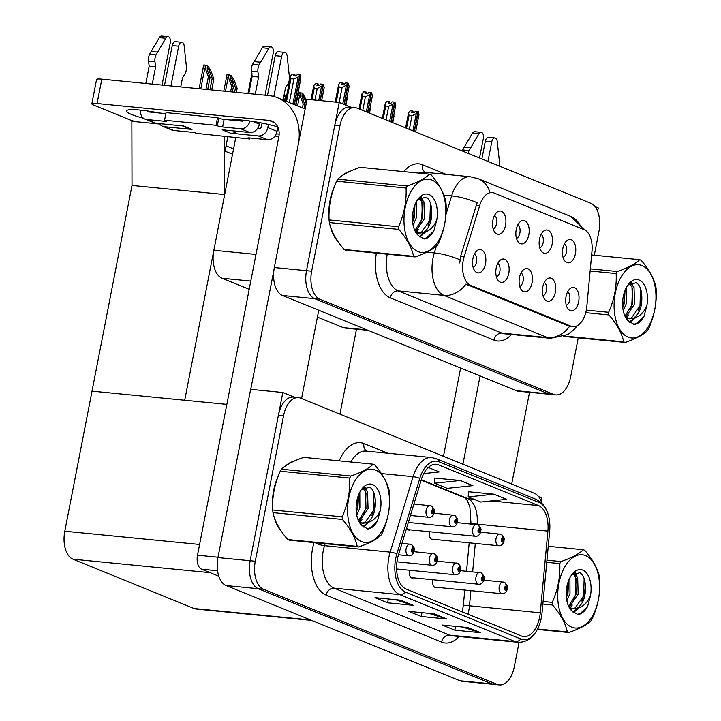 <?xml version="1.0" encoding="UTF-8"?>
<svg xmlns="http://www.w3.org/2000/svg" width="721" height="721" viewBox="0 0 721 721"><rect width="100%" height="100%" fill="white"/><g stroke="black" fill="none" stroke-linecap="round" stroke-linejoin="round"><path stroke-width="1.08" d="M519.733 286.408A7.048 3.975 95.6 0 0 523.113 281.091A7.048 3.975 95.6 0 0 521.058 272.899M532.071 282.749A11.743 6.615 95.6 0 0 530.701 271.33A11.743 6.615 95.6 0 0 524.122 269.257A11.743 6.615 95.6 0 0 519.462 277.621A11.743 6.615 95.6 0 0 522.022 290.581A11.743 6.615 95.6 0 0 532.071 282.749M516.488 238.426A7.048 3.975 95.6 0 0 519.877 233.108A7.048 3.975 95.6 0 0 517.813 224.925M528.835 234.767A11.743 6.615 95.6 0 0 527.466 223.348A11.743 6.615 95.6 0 0 520.877 221.275A11.743 6.615 95.6 0 0 516.218 229.639A11.743 6.615 95.6 0 0 518.787 242.598A11.743 6.615 95.6 0 0 528.835 234.767M496.436 276.927A7.048 3.975 95.6 0 0 499.824 271.61A7.048 3.975 95.6 0 0 497.769 263.417M508.783 273.268A11.743 6.615 95.6 0 0 507.413 261.849A11.743 6.615 95.6 0 0 500.834 259.776A11.743 6.615 95.6 0 0 496.174 268.14A11.743 6.615 95.6 0 0 498.734 281.1A11.743 6.615 95.6 0 0 508.783 273.268M473.147 267.446A7.048 3.975 95.6 0 0 476.536 262.129A7.048 3.975 95.6 0 0 474.481 253.936M485.494 263.787A11.743 6.615 95.6 0 0 484.124 252.368A11.743 6.615 95.6 0 0 477.545 250.295A11.743 6.615 95.6 0 0 472.886 258.659A11.743 6.615 95.6 0 0 475.445 271.619A11.743 6.615 95.6 0 0 485.494 263.787M543.021 295.889A7.048 3.975 95.6 0 0 546.401 290.572A7.048 3.975 95.6 0 0 544.346 282.389M555.359 292.23A11.743 6.615 95.6 0 0 553.989 280.811A11.743 6.615 95.6 0 0 547.41 278.739A11.743 6.615 95.6 0 0 542.751 287.102A11.743 6.615 95.6 0 0 545.31 300.062A11.743 6.615 95.6 0 0 555.359 292.23M566.309 305.371A7.048 3.975 95.6 0 0 569.689 300.053A7.048 3.975 95.6 0 0 567.634 291.87M578.648 301.711A11.743 6.615 95.6 0 0 577.278 290.293A11.743 6.615 95.6 0 0 570.699 288.22A11.743 6.615 95.6 0 0 566.039 296.583A11.743 6.615 95.6 0 0 568.599 309.543A11.743 6.615 95.6 0 0 578.648 301.711M563.065 257.388A7.048 3.975 95.6 0 0 566.454 252.071A7.048 3.975 95.6 0 0 564.399 243.887M575.412 253.729A11.743 6.615 95.6 0 0 574.042 242.31A11.743 6.615 95.6 0 0 567.463 240.237A11.743 6.615 95.6 0 0 562.804 248.601A11.743 6.615 95.6 0 0 565.363 261.561A11.743 6.615 95.6 0 0 575.412 253.729M539.777 247.907A7.048 3.975 95.6 0 0 543.165 242.589A7.048 3.975 95.6 0 0 541.111 234.406M552.124 244.248A11.743 6.615 95.6 0 0 550.754 232.829A11.743 6.615 95.6 0 0 544.166 230.756A11.743 6.615 95.6 0 0 539.515 239.12A11.743 6.615 95.6 0 0 542.075 252.08A11.743 6.615 95.6 0 0 552.124 244.248M493.2 228.945A7.048 3.975 95.6 0 0 496.589 223.627A7.048 3.975 95.6 0 0 494.525 215.444M505.547 225.285A11.743 6.615 95.6 0 0 504.168 213.867A11.743 6.615 95.6 0 0 497.589 211.794A11.743 6.615 95.6 0 0 492.93 220.157A11.743 6.615 95.6 0 0 495.498 233.117A11.743 6.615 95.6 0 0 505.547 225.285M586.29 310.246A21.134 11.915 95.6 0 0 586.813 306.605L591.986 251.205A21.134 11.915 95.6 0 0 584.109 229.666L494.182 193.057A21.134 11.915 95.6 0 0 492.254 192.579A21.134 11.915 95.6 0 0 479.699 205.494L464.153 256.676A21.134 11.915 95.6 0 0 470.642 285.345L570.951 326.18A21.134 11.915 95.6 0 0 572.88 326.667A21.134 11.915 95.6 0 0 586.29 310.246M249.196 289.319L222.023 278.252A23.487 13.23 -84.4 0 1 213.849 250.277L235.749 137.612M368.089 330.344L345.323 328.109A23.487 13.23 -84.4 0 1 343.178 327.577L317.411 317.087M597.601 211.253L598.25 207.909L594.96 206.566M350.776 107.159L339.212 102.454L306.506 270.69A23.487 13.23 95.6 0 0 314.68 298.665L548.501 393.855A23.487 13.23 95.6 0 0 550.646 394.396A23.487 13.23 95.6 0 1 548.501 393.855L314.68 298.665A23.487 13.23 95.6 0 1 306.506 270.69L334.778 125.292A23.487 13.23 95.6 0 1 349.685 107.05L354.831 107.555A23.487 13.23 95.6 0 0 339.924 125.796L311.661 271.204A23.487 13.23 95.6 0 0 319.836 299.17L553.647 394.36A23.487 13.23 95.6 0 0 555.792 394.901A23.487 13.23 95.6 0 0 570.699 376.659L578.242 337.852M339.212 102.454L307.038 99.291L274.331 267.536A23.487 13.23 95.6 0 0 282.506 295.502L516.317 390.692A23.487 13.23 95.6 0 0 518.462 391.233L555.792 394.901M232.523 154.204L225.042 151.158L227.827 136.837L226.079 145.831L233.559 148.877M136.314 121.741L136.314 121.741A11.743 1.604 -169 0 1 129.879 119.839L93.721 105.122A11.743 1.604 -169 0 1 91.846 103.833L96.587 79.472A11.743 1.604 11 0 1 101.805 79.148L97.074 103.509L268.915 120.398A15.655 12.753 112.2 0 1 271.862 121.119A15.655 12.753 112.2 0 1 278.829 136.882L197.509 555.215L218.021 557.225M132.006 185.441L224.682 194.553L184.702 400.254L92.018 391.142L132.006 185.441L131.862 121.308L159.765 124.048M339.952 414.169L356.535 328.893M224.555 136.512L224.682 194.553M429.608 531.756A6.264 3.533 95.6 0 0 429.554 532.008A6.264 3.533 95.6 0 0 432.303 539.605A6.264 3.533 95.6 0 0 433.564 539.335M409.555 570.257A6.264 3.533 95.6 0 0 409.51 570.509A6.264 3.533 95.6 0 0 412.259 578.107A6.264 3.533 95.6 0 0 413.521 577.836M432.843 579.738A6.264 3.533 95.6 0 0 432.798 579.99A6.264 3.533 95.6 0 0 435.547 587.588A6.264 3.533 95.6 0 0 436.809 587.318M541.94 503.357A23.487 13.23 95.6 0 0 534.414 493.335L300.594 398.145A23.487 13.23 95.6 0 0 298.449 397.604L293.303 397.1A23.487 13.23 95.6 0 0 278.396 415.341L250.133 560.749A23.487 13.23 95.6 0 0 258.298 588.724L492.119 683.914A23.487 13.23 95.6 0 0 494.264 684.445A23.487 13.23 95.6 0 1 492.119 683.914L258.298 588.724A23.487 13.23 95.6 0 1 250.133 560.749L282.83 392.503L250.656 389.34L217.949 557.585A23.487 13.23 95.6 0 0 226.124 585.56L459.935 680.75A23.487 13.23 95.6 0 0 462.08 681.282L499.41 684.95A23.487 13.23 95.6 0 0 514.316 666.709L519.057 642.357M541.219 501.302L541.877 497.959L538.578 496.616M294.393 397.208L282.83 392.503M311.706 620.402L196.256 609.056A23.487 13.23 -84.4 0 1 194.12 608.524L72.965 559.199A23.487 13.23 -84.4 0 1 64.791 531.224L92.018 391.142L226.827 404.391M406.662 527.934A6.264 3.533 95.6 0 0 409.014 530.124A6.264 3.533 95.6 0 0 410.276 529.854M350.036 171.31A37.573 21.179 95.6 0 0 342.304 175.564M334.183 187.208A37.573 21.179 95.6 0 0 330.083 200.24A37.573 21.179 95.6 0 0 329.01 217.12M577.305 325.658L574.051 329.605L567.58 334.616L550.438 338.311A31.318 17.646 -84.4 0 1 547.59 337.59A27.398 22.324 -67.8 0 0 569.581 326.334L465.91 284.128A27.398 22.324 112.2 0 1 443.92 295.394A31.318 17.646 -84.4 0 1 433.024 258.091A31.318 17.646 -84.4 0 1 434.303 252.909L436.412 245.969M459.728 262.967L460.647 256.325L477.14 202.718A27.398 7.552 -163.1 0 0 451.634 195.887A31.318 17.646 -84.4 0 1 470.227 176.744L424.534 172.256A31.318 17.646 95.6 0 0 419.216 173.13M330.524 226.881A37.573 21.179 95.6 0 0 337.599 241.039M594.302 255.225L598.962 231.252A23.487 13.23 95.6 0 0 590.787 203.277L356.976 108.087A23.487 13.23 95.6 0 0 354.831 107.555M293.654 461.359A37.573 21.179 95.6 0 0 285.922 465.613M277.801 477.266A37.573 21.179 95.6 0 0 273.701 490.298A37.573 21.179 95.6 0 0 272.628 507.169M539.659 617.113A25.055 14.114 -84.4 0 1 523.752 636.562A25.055 14.114 -84.4 0 1 521.472 635.994L406.112 589.03A25.055 14.114 -84.4 0 1 398.425 555.044L421.343 479.6A25.055 14.114 -84.4 0 1 436.223 464.288A25.055 14.114 -84.4 0 1 438.512 464.856L538.56 505.592A25.055 14.114 -84.4 0 1 547.897 531.116L540.272 612.796A25.055 14.114 -84.4 0 1 539.659 617.113M541.336 617.798A28.182 15.88 95.6 0 0 542.03 612.94L549.654 531.26A28.182 15.88 95.6 0 0 549.348 519.706A28.182 15.88 95.6 0 0 539.155 502.546L439.098 461.81A28.182 15.88 95.6 0 0 419.793 478.393L396.874 553.845A28.182 15.88 95.6 0 0 405.526 592.076L520.877 639.04A28.182 15.88 95.6 0 0 539.434 624.701A28.182 15.88 95.6 0 0 541.336 617.798M400.723 600.187L374.983 597.655L387.592 602.792L413.34 605.325L400.723 600.187M395.306 599.656L412.457 605.144A6.264 5.101 -67.8 0 0 413.34 605.325M388.331 598.971L387.592 602.792M467.983 627.567L442.243 625.044L454.852 630.172L480.601 632.705L467.983 627.567M462.567 627.036L479.717 632.524A6.264 5.101 -67.8 0 0 480.601 632.705M455.6 626.351L454.852 630.172M434.357 613.877L408.609 611.345L421.226 616.482L446.966 619.015L434.357 613.877M428.932 613.346L446.092 618.834A6.264 5.101 -67.8 0 0 446.966 619.015M421.965 612.661L421.226 616.482M274.151 516.93A37.573 21.179 95.6 0 0 281.217 531.089M298.449 397.604A23.487 13.23 95.6 0 0 283.542 415.846L255.279 561.253A23.487 13.23 95.6 0 0 263.453 589.228L497.265 684.418A23.487 13.23 95.6 0 0 499.41 684.95M493.912 494.191L468.19 496.922L480.799 502.05L506.521 499.329L493.912 494.191L468.425 491.767M423.777 473.589L439.26 471.94L428.274 467.469M460.277 480.501L434.556 483.223L447.173 488.36L472.895 485.639L460.277 480.501L434.79 478.077M434.556 483.223L434.79 477.996M468.19 496.922L468.425 491.686M343.62 84.276L342.926 82.627L341.745 84.096L344.314 84.348L345.503 82.888L348.081 83.14L346.413 85.195L342.124 87.313L339.167 87.025L336.22 102.157M344.034 104.41L348.081 83.14M342.772 103.896L346.413 85.195M339.176 102.445L342.124 87.313M342.926 82.627L340.357 82.374L338.69 84.429L339.167 87.025M345.467 104.996L349.108 86.286L348.423 83.276L344.205 104.482M335.229 102.058L338.69 84.429M348.847 87.629L349.108 86.286M295.619 105.14L300.9 77.949L300.224 74.939L294.357 104.626M290.96 78.688L290.491 76.102L292.149 74.047L294.727 74.299L293.537 75.759L296.115 76.011L297.304 74.551L299.873 74.804L298.215 76.859L293.916 78.977L290.96 78.688L286.534 101.445M294.186 104.563L299.873 74.804M300.639 79.301L300.9 77.949M295.412 75.948L294.727 74.299M285.597 101.066L290.491 76.102M298.215 76.859L292.924 104.049M289.328 102.58L293.916 78.977M366.908 93.757L366.223 92.108L365.033 93.577L367.602 93.829L368.791 92.369L371.369 92.621L369.702 94.676L365.412 96.794L362.456 96.506L359.959 109.304M367.611 112.422L371.369 92.621M366.349 111.908L369.702 94.676M362.753 110.448L365.412 96.794M366.223 92.108L363.645 91.855L361.978 93.91L362.456 96.506M372.135 97.11L369.08 113.017L372.397 95.767L371.621 92.721L367.782 112.494M359.022 108.925L361.978 93.91M372.297 96.47L372.397 95.767M390.196 103.238L389.511 101.589L388.322 103.058L390.899 103.31L392.08 101.85L394.657 102.103L392.99 104.157L388.7 106.275L385.744 105.987L383.257 118.785M390.899 121.903L394.657 102.103M389.637 121.389L392.99 104.157M386.05 119.929L388.7 106.275M389.511 101.589L386.934 101.337L385.266 103.391L385.744 105.987M392.332 122.489L395.685 105.248L395 102.238L391.07 121.975M382.31 118.406L385.266 103.391M395.423 106.591L395.685 105.248M413.484 112.728L412.8 111.079L411.61 112.539L414.187 112.791L415.368 111.331L417.946 111.584L416.278 113.639L411.988 115.757L409.032 115.468L406.545 128.266M414.187 131.384L417.946 111.584M412.935 130.871L416.278 113.639M409.339 129.41L411.988 115.757M412.8 111.079L410.222 110.818L408.555 112.873L409.032 115.468M415.62 131.97L418.973 114.729L418.288 111.719L414.359 131.456M405.608 127.887L408.555 112.873M418.712 116.072L418.973 114.729M321.611 100.724L324.189 87.43L323.423 84.393L320.277 100.589M314.248 88.169L313.779 85.583L315.447 83.528L318.015 83.78L316.825 85.24L319.403 85.493L320.593 84.033L323.17 84.285L321.503 86.34L317.204 88.458L314.248 88.169L311.995 99.777M320.097 100.57L323.17 84.285M323.927 88.782L324.189 87.43M318.7 85.429L318.015 83.78M311.003 99.678L313.779 85.583M321.503 86.34L318.763 100.435M314.951 100.066L317.204 88.458M347.216 98.263L345.909 105.176L347.261 95.947M347.378 97.614L347.477 96.911M369.449 113.17L370.549 105.428M370.513 107.744L370.765 106.393M393.801 117.226L392.774 122.669L393.837 114.909M393.963 116.577L394.063 115.874M410.447 515.488L428.743 517.281A5.867 3.308 -84.4 0 1 426.165 510.162A5.867 3.308 -84.4 0 1 429.887 505.601A5.867 3.308 -84.4 0 1 430.284 505.682A3.911 3.208 107.9 0 1 430.843 505.8A3.911 3.208 107.9 0 1 432.852 509.837A1.956 1.1 95.6 0 0 431.482 511.333A1.956 1.1 95.6 0 0 432.158 513.658A1.956 1.1 95.6 0 0 433.582 512.189A1.956 1.1 95.6 0 0 432.951 509.873L432.456 512.541L432.113 511.586L432.852 509.837M432.951 509.873A3.911 3.163 -63.7 0 0 431.464 506.052A3.911 3.163 -63.7 0 0 431.158 505.926M251.818 73.803L247.979 93.514M251.971 73.272C251.35 75.435 251.665 76.642 252.936 76.877M207.711 89.548L210.081 77.345L207.278 69.865L207.242 67.423L209.378 70.721L212.19 78.201L213.867 78.886L210.838 70.829L208.117 66.305L205.079 65.07L203.773 64.944L203.547 65.809L199.095 88.701M398.506 554.782L408.69 555.783A5.867 3.308 -84.4 0 1 406.112 548.663A5.867 3.308 -84.4 0 1 409.834 544.103A5.867 3.308 -84.4 0 1 410.24 544.184A3.911 3.208 107.9 0 1 410.79 544.301A3.911 3.208 107.9 0 1 412.809 548.339A1.956 1.1 95.6 0 0 411.43 549.835A1.956 1.1 95.6 0 0 412.115 552.16A1.956 1.1 95.6 0 0 413.53 550.691A1.956 1.1 95.6 0 0 412.899 548.375L412.403 551.042L412.061 550.087L412.809 548.339M412.899 548.375A3.911 3.163 -63.7 0 0 411.412 544.553A3.911 3.163 -63.7 0 0 411.105 544.427M205.079 65.07L205.377 68.603L204.737 68.54C203.466 68.306 203.142 67.107 203.773 64.944M205.927 89.377L208.405 76.66L205.377 68.603M211.722 89.945L213.867 78.886M209.937 89.774L212.19 78.201M210.081 77.345L208.405 76.66M511.685 484.079L529.52 392.314M462.918 464.225L480.078 375.947M460.629 368.025L443.469 456.312M143.434 118.226A31.318 4.272 11 0 1 131.366 114.405A31.318 4.272 11 0 1 126.373 110.962A31.318 4.272 11 0 1 159.107 112.981M217.553 570.771L201.601 569.202L218.805 576.205M301.576 398.542L318.736 310.255M250.746 389.349L273.899 270.204M298.755 141.893A46.973 38.267 -67.8 0 0 277.333 97.696A46.973 38.267 -67.8 0 0 268.5 95.523L101.805 79.148M231.189 120.065A31.318 4.272 11 0 1 277.747 126.86M279.153 134.106A31.318 4.272 11 0 1 276.251 133.836M274.944 136.044L278.91 136.44M97.074 103.509A11.743 1.604 -169 0 0 91.846 103.833M201.601 569.202A11.743 6.615 -84.4 0 1 197.509 555.215M408.32 522.473L452.031 526.763A5.867 3.308 -84.4 0 1 449.453 519.643A5.867 3.308 -84.4 0 1 453.176 515.082A5.867 3.308 -84.4 0 1 453.572 515.164A3.911 3.208 107.9 0 1 454.131 515.281A3.911 3.208 107.9 0 1 456.15 519.318A1.956 1.1 95.6 0 0 454.771 520.814A1.956 1.1 95.6 0 0 455.456 523.14A1.956 1.1 95.6 0 0 456.871 521.671A1.956 1.1 95.6 0 0 456.24 519.354L455.744 522.022L455.402 521.067L456.15 519.318M456.24 519.354A3.911 3.163 -63.7 0 0 454.753 515.533A3.911 3.163 -63.7 0 0 454.446 515.407M284.588 100.652L285.363 96.704L284.317 93.937M285.363 96.704L283.903 96.109M304.1 108.592L304.866 104.644L302.054 97.164L302.027 94.712L304.154 98.02L306.218 103.5M407.834 529.62L475.319 536.244A5.867 3.308 -84.4 0 1 472.742 529.124A5.867 3.308 -84.4 0 1 476.464 524.564A5.867 3.308 -84.4 0 1 476.86 524.645A3.911 3.208 107.9 0 1 477.419 524.762A3.911 3.208 107.9 0 1 479.438 528.799A1.956 1.1 95.6 0 0 478.059 530.295A1.956 1.1 95.6 0 0 478.744 532.621A1.956 1.1 95.6 0 0 480.159 531.152A1.956 1.1 95.6 0 0 479.528 528.835L479.032 531.503L478.69 530.548L479.438 528.799M479.528 528.835A3.911 3.163 -63.7 0 0 478.041 525.014A3.911 3.163 -63.7 0 0 477.735 524.888M306.704 101.003L302.892 93.604L299.855 92.369L300.152 95.902L299.512 95.839C298.251 95.605 297.926 94.397 298.548 92.234L295.961 105.284M302.414 107.907L303.18 103.959L300.152 95.902M304.866 104.644L303.18 103.959M299.855 92.369L298.548 92.234M431.122 539.101L498.608 545.734A5.867 3.308 -84.4 0 1 496.03 538.605A5.867 3.308 -84.4 0 1 499.752 534.045A5.867 3.308 -84.4 0 1 500.158 534.126A3.911 3.208 107.9 0 1 500.707 534.243A3.911 3.208 107.9 0 1 502.726 538.281A1.956 1.1 95.6 0 0 501.347 539.777A1.956 1.1 95.6 0 0 502.032 542.102A1.956 1.1 95.6 0 0 503.447 540.633A1.956 1.1 95.6 0 0 502.816 538.317L502.321 540.984L501.978 540.029L502.726 538.281M502.816 538.317A3.911 3.163 -63.7 0 0 501.329 534.495A3.911 3.163 -63.7 0 0 501.023 534.369M232.369 91.973L233.37 86.826L230.567 79.346L230.531 76.904L232.667 80.202L235.479 87.683L237.155 88.368L234.127 80.31L231.405 75.786L228.368 74.551L227.061 74.425L223.753 91.125M396.974 561.83L431.978 565.264A5.867 3.308 -84.4 0 1 429.401 558.144A5.867 3.308 -84.4 0 1 433.132 553.584A5.867 3.308 -84.4 0 1 433.528 553.665A3.911 3.208 107.9 0 1 434.078 553.782A3.911 3.208 107.9 0 1 436.097 557.82A1.956 1.1 95.6 0 0 434.718 559.316A1.956 1.1 95.6 0 0 435.403 561.641A1.956 1.1 95.6 0 0 436.827 560.172A1.956 1.1 95.6 0 0 436.187 557.856L435.691 560.523L435.349 559.568L436.097 557.82M436.187 557.856A3.911 3.163 -63.7 0 0 434.7 554.034A3.911 3.163 -63.7 0 0 434.402 553.908M228.368 74.551L228.665 78.084L228.025 78.021C226.755 77.787 226.439 76.588 227.061 74.425M230.594 91.801L231.693 86.141L228.665 78.084M236.38 92.369L237.155 88.368M234.595 92.198L235.479 87.683M233.37 86.826L231.693 86.141M396.613 568.986L455.266 574.745A5.867 3.308 -84.4 0 1 452.689 567.625A5.867 3.308 -84.4 0 1 456.42 563.065A5.867 3.308 -84.4 0 1 456.817 563.146A3.911 3.208 107.9 0 1 457.366 563.263A3.911 3.208 107.9 0 1 459.385 567.301A1.956 1.1 95.6 0 0 458.006 568.797A1.956 1.1 95.6 0 0 458.691 571.122A1.956 1.1 95.6 0 0 460.115 569.653A1.956 1.1 95.6 0 0 459.475 567.337L458.989 570.005L458.637 569.049L459.385 567.301M459.475 567.337A3.911 3.163 -63.7 0 0 457.988 563.516A3.911 3.163 -63.7 0 0 457.691 563.389M411.069 577.602L478.555 584.226A5.867 3.308 -84.4 0 1 475.977 577.106A5.867 3.308 -84.4 0 1 479.708 572.546A5.867 3.308 -84.4 0 1 480.105 572.627A3.911 3.208 107.9 0 1 480.664 572.744A3.911 3.208 107.9 0 1 482.673 576.782A1.956 1.1 95.6 0 0 481.304 578.278A1.956 1.1 95.6 0 0 481.979 580.603A1.956 1.1 95.6 0 0 483.403 579.134A1.956 1.1 95.6 0 0 482.764 576.818L482.277 579.486L481.925 578.53L482.673 576.782M482.764 576.818A3.911 3.163 -63.7 0 0 481.277 572.997A3.911 3.163 -63.7 0 0 480.979 572.871M434.357 587.083L501.843 593.707A5.867 3.308 -84.4 0 1 499.265 586.588A5.867 3.308 -84.4 0 1 502.997 582.027A5.867 3.308 -84.4 0 1 503.393 582.108A3.911 3.208 107.9 0 1 503.952 582.226A3.911 3.208 107.9 0 1 505.962 586.263A1.956 1.1 95.6 0 0 504.592 587.759A1.956 1.1 95.6 0 0 505.268 590.084A1.956 1.1 95.6 0 0 506.692 588.615A1.956 1.1 95.6 0 0 506.052 586.299L505.565 588.967L505.223 588.012L505.962 586.263M506.052 586.299A3.911 3.163 -63.7 0 0 504.574 582.478A3.911 3.163 -63.7 0 0 504.267 582.352M479.546 157.989L483.358 138.405A5.002 2.821 -84.4 0 0 481.159 132.34L474.724 131.709A5.002 2.821 95.6 0 0 472.381 133.304L462.639 149.941A7.832 4.407 95.6 0 0 462.233 150.941M487.955 161.414L491.767 141.83A5.002 2.821 -84.4 0 1 494.939 137.945A5.002 2.821 -84.4 0 1 497.247 141.442L499.572 162.991A7.832 4.407 95.6 0 1 499.311 166.037M481.88 158.944L485.332 141.199L491.767 141.83M468.199 153.375A7.832 4.407 95.6 0 1 469.074 150.572L478.816 133.935A5.002 2.821 -84.4 0 1 481.159 132.34M469.074 150.572L462.639 149.941M470.669 147.76L464.234 147.129M494.939 137.945L488.505 137.314A5.002 2.821 95.6 0 0 485.332 141.199M242.725 121.038A11.743 9.571 -67.8 0 0 242.752 120.164M140.649 110.124A9.391 7.652 -67.8 0 0 144.912 119.082A9.391 7.652 -67.8 0 0 146.678 119.515L155.934 123.282L183.603 126.004L192.011 129.419L164.334 126.707L173.59 130.465L191.606 132.24A3.911 0.532 11 0 1 196.923 133.412L249.673 138.982L249.872 137.963M155.934 123.282A9.391 7.652 112.2 0 1 154.168 122.849L144.912 119.082M162.045 85.06L170.273 42.746A5.002 2.821 -84.4 0 0 168.074 36.681L161.639 36.05A5.002 2.821 95.6 0 0 159.296 37.645L149.553 54.282A7.832 4.407 95.6 0 0 148.535 61.186L154.97 61.817L155.601 66.891L152.257 84.105M182.458 125.887L189.803 128.879A11.743 9.571 -67.8 0 0 192.011 129.419M164.514 85.303L172.247 45.54L178.682 46.171L170.949 85.943M159.485 123.633A9.391 7.652 -67.8 0 0 162.567 126.265A9.391 7.652 -67.8 0 0 164.334 126.707M252.765 121.434L259.398 124.138L259.686 122.633M265.022 95.181L273.25 52.867A5.002 2.821 -84.4 0 0 271.051 46.802L264.616 46.171A5.002 2.821 95.6 0 0 262.273 47.766L252.53 64.403A7.832 4.407 95.6 0 0 251.512 71.307L257.947 71.938L258.578 77.012L255.234 94.226M259.398 124.138A9.391 7.652 112.2 0 1 249.899 132.511L240.652 128.753L222.627 126.977A3.911 0.532 11 0 1 217.309 125.805L216.048 125.292L217.526 117.676L166.037 112.62L164.559 120.236L165.821 120.749A3.911 0.532 11 0 1 166.443 121.173A3.911 0.532 11 0 1 164.703 121.29L146.678 119.515M258.307 135.936A9.391 7.652 -67.8 0 0 267.806 127.563L277.053 131.33A9.391 7.652 112.2 0 1 267.554 139.703L258.307 135.936L230.63 133.214L222.221 129.798L249.899 132.511M230.63 133.214A11.743 9.571 -67.8 0 0 237.2 131.267M267.806 127.563L268.41 124.454M273.836 96.515L281.659 56.292A5.002 2.821 -84.4 0 1 284.831 52.408A5.002 2.821 -84.4 0 1 287.138 55.905L289.463 77.453A7.832 4.407 95.6 0 1 287.841 84.114L285.48 87.971L283.128 100.057M257.794 128.131L259.785 128.329A1.568 1.28 112.2 0 0 261.372 126.932L262.111 123.102M267.491 95.424L275.224 55.661L281.659 56.292M165.839 113.639L148.166 111.899A1.568 1.28 112.2 0 1 147.165 110.926M243.545 120.236A1.568 1.28 112.2 0 1 242.13 121.137L224.105 119.362A3.911 0.532 11 0 1 218.787 118.19L217.526 117.676M240.652 128.753A9.391 7.652 -67.8 0 0 249.998 121.029M248.799 93.586L252.143 76.381L258.578 77.012M252.143 76.381L251.512 71.307M257.947 71.938A7.832 4.407 95.6 0 1 258.965 65.034L268.717 48.397A5.002 2.821 -84.4 0 1 271.051 46.802M258.965 65.034L252.53 64.403M260.56 62.222L254.125 61.591M178.682 46.171A5.002 2.821 -84.4 0 1 181.854 42.287L175.419 41.656A5.002 2.821 95.6 0 0 172.247 45.54M173.59 130.465A9.391 7.652 112.2 0 1 171.823 130.032L162.567 126.265M180.746 86.899L182.503 77.85L184.864 73.993A7.832 4.407 95.6 0 0 186.487 67.332L184.161 45.783A5.002 2.821 -84.4 0 0 181.854 42.287M249.673 138.982L248.421 138.468A3.911 0.532 11 0 1 247.79 138.044A3.911 0.532 11 0 1 249.529 137.936L267.554 139.703M277.053 131.33L277.873 127.13M216.048 125.292L164.559 120.236M145.813 83.474L149.166 66.26L155.601 66.891M149.166 66.26L148.535 61.186M284.831 52.408L278.396 51.777A5.002 2.821 95.6 0 0 275.224 55.661M154.97 61.817A7.832 4.407 95.6 0 1 155.988 54.913L165.74 38.276A5.002 2.821 -84.4 0 1 168.074 36.681M155.988 54.913L149.553 54.282M157.584 52.101L151.149 51.47M233.865 120.326A11.743 9.571 -67.8 0 0 234.001 119.785M336.04 238.642A37.186 20.954 -84.4 0 1 332.138 231.216M329.091 212.172A37.186 20.954 -84.4 0 1 330.29 200.33A37.186 20.954 -84.4 0 1 332.868 191.038M344.98 173.887A37.186 20.954 -84.4 0 1 347.531 172.517M279.658 528.691A37.186 20.954 -84.4 0 1 275.764 521.265M272.709 502.222A37.186 20.954 -84.4 0 1 273.908 490.379A37.186 20.954 -84.4 0 1 276.485 481.096M288.607 463.945A37.186 20.954 -84.4 0 1 291.158 462.567M641.978 265.553A36.798 20.738 95.6 0 0 615.265 293.294A36.798 20.738 95.6 0 0 628.072 337.113A36.798 20.738 95.6 0 0 654.785 309.381A36.798 20.738 95.6 0 0 641.978 265.553M564.696 336.067L623.692 341.862A42.278 23.82 95.6 0 0 624.431 342.187A42.278 23.82 95.6 0 0 625.179 342.466C635.76 338.816 643.195 334.868 647.476 330.633A42.278 23.82 95.6 0 0 648.675 328.605C654.308 315.96 656.822 303.045 656.209 289.851A42.278 23.82 95.6 0 0 655.921 287.219C654.091 278.513 649.17 269.537 641.149 260.29A42.278 23.82 95.6 0 0 640.41 259.966A42.278 23.82 95.6 0 0 639.662 259.686L591.635 254.964M590.337 268.861L617.365 271.52C627.883 267.897 635.318 263.958 639.662 259.686M617.365 271.52A42.278 23.82 95.6 0 0 616.167 273.547L590.138 270.988M586.317 310.111L608.632 312.301C614.274 299.657 616.779 286.742 616.167 273.547M608.632 312.301A42.278 23.82 95.6 0 0 608.93 314.942L585.74 312.662M623.692 341.862C621.908 333.228 616.987 324.261 608.93 314.942M623.241 310.769L626.369 303.451L626.306 287.661M622.764 307.66L624.332 303.253L625.044 290.437M625.558 317.186L634.543 304.253L634.029 287.364L630.199 283.074M624.954 316.14L632.506 304.055L631.993 287.156L629.424 283.623M625.44 317.105L629.541 318.781L633.633 318.033C639.527 313.887 642.249 306.542 641.789 296.007L641.753 295.547C641.348 288.95 639.5 284.66 636.192 282.677L627.964 285.029M626.17 318.322L629.541 318.781M628.523 318.601L631.578 317.835L640.681 304.857L641.789 296.007M639.157 280.063A21.873 12.329 95.6 0 0 628.216 284.597A21.873 12.329 95.6 0 0 625.089 316.429A21.873 12.329 95.6 0 0 628.514 321.124L634.291 324.486C637.968 323.99 641.185 321.341 643.943 316.546L646.854 305.65A21.873 12.329 95.6 0 0 639.157 280.063M625.026 316.294L628.514 321.124M646.854 305.65C643.745 312.779 639.338 316.907 633.633 318.033M625.179 342.466L563.795 336.437M622.719 307.209L623.647 304.073L624.783 291.113M625.819 317.375L626.279 316.798M630.055 310.219L631.812 304.875L632.497 288.445M631.037 283.515L630.695 282.776M629.46 322.134L634.192 317.934M638.229 311.021L639.987 305.686L640.527 288.544M633.498 324.369L636.742 323.414L643.943 316.546M626.549 317.826L628.64 315.005M632.569 284.93L631.479 282.407M629.92 322.539L635.58 317.564M585.596 555.603A36.798 20.738 95.6 0 0 558.883 583.343A36.798 20.738 95.6 0 0 571.69 627.162A36.798 20.738 95.6 0 0 598.403 599.43A36.798 20.738 95.6 0 0 585.596 555.603M537.578 628.991L567.31 631.911A42.278 23.82 95.6 0 0 568.049 632.236A42.278 23.82 95.6 0 0 568.797 632.515C579.378 628.865 586.813 624.918 591.103 620.691A42.278 23.82 95.6 0 0 592.292 618.654C597.934 606.01 600.44 593.095 599.827 579.9A42.278 23.82 95.6 0 0 599.539 577.269C597.709 568.563 592.788 559.586 584.776 550.348A42.278 23.82 95.6 0 0 584.037 550.024A42.278 23.82 95.6 0 0 583.289 549.735L548.248 546.293M546.96 560.19L560.983 561.569C571.501 557.946 578.936 554.007 583.289 549.735M560.983 561.569A42.278 23.82 95.6 0 0 559.784 563.606L546.761 562.317M543.102 601.458L552.259 602.359C557.892 589.715 560.397 576.791 559.784 563.606M552.259 602.359A42.278 23.82 95.6 0 0 552.547 604.991L542.868 604.045M567.31 631.911C565.525 623.286 560.605 614.31 552.547 604.991M566.859 600.818L569.996 593.5L569.923 577.71M566.382 597.709L567.95 593.302L568.662 580.486M569.175 607.235L578.17 594.302L577.656 577.413L573.826 573.123M568.581 606.19L576.124 594.104L575.61 577.215L573.042 573.682M569.067 607.154L573.159 608.83L577.251 608.091C583.145 603.937 585.867 596.591 585.407 586.056L585.371 585.596C584.974 578.999 583.118 574.709 579.81 572.726L571.582 575.079M569.788 608.371L573.159 608.83M572.15 608.659L575.196 607.893L584.298 594.906L585.407 586.056M582.775 570.113A21.873 12.329 95.6 0 0 571.843 574.646A21.873 12.329 95.6 0 0 568.707 606.478A21.873 12.329 95.6 0 0 572.141 611.183L577.909 614.544C581.595 614.04 584.812 611.399 587.561 606.595L590.472 595.708A21.873 12.329 95.6 0 0 582.775 570.113M568.644 606.343L572.141 611.183M590.472 595.708C587.363 602.828 582.956 606.956 577.251 608.091M568.797 632.515L537.352 629.433M566.346 597.258L567.265 594.131L568.4 581.162M569.437 607.424L569.896 606.857M573.673 600.269L575.439 594.933L576.124 578.494M574.655 573.565L574.322 572.825M573.078 612.183L577.809 607.992M581.847 601.071L583.613 595.735L584.154 578.593M577.115 614.418L580.36 613.463L587.561 606.595M570.167 607.875L572.258 605.054M576.187 574.979L575.106 572.456M573.537 612.598L579.197 607.623M431.87 180.016A36.798 20.738 95.6 0 0 405.157 207.756A36.798 20.738 95.6 0 0 417.964 251.575A36.798 20.738 95.6 0 0 444.677 223.843A36.798 20.738 95.6 0 0 431.87 180.016M415.071 256.928C425.651 253.278 433.087 249.331 437.368 245.095A42.278 23.82 95.6 0 0 438.566 243.067C444.208 230.423 446.714 217.508 446.101 204.313A42.278 23.82 95.6 0 0 445.812 201.682C443.983 192.976 439.062 183.999 431.05 174.752A42.278 23.82 95.6 0 0 430.302 174.428A42.278 23.82 95.6 0 0 429.554 174.149L360.103 167.326C349.586 170.949 342.151 174.888 337.798 179.159A42.278 23.82 95.6 0 0 336.608 181.187C330.984 193.769 328.47 206.684 329.073 219.941A42.278 23.82 95.6 0 0 329.362 222.573C331.146 231.207 336.067 240.183 344.124 249.502A42.278 23.82 95.6 0 0 344.863 249.826A42.278 23.82 95.6 0 0 345.62 250.106L415.071 256.928A42.278 23.82 95.6 0 1 414.323 256.649A42.278 23.82 95.6 0 1 413.584 256.325C411.799 247.691 406.878 238.723 398.821 229.404L329.362 222.573M337.798 179.159L407.257 185.982C417.774 182.359 425.21 178.42 429.554 174.149M407.257 185.982A42.278 23.82 95.6 0 0 406.058 188.01L336.608 181.187M329.073 219.941L398.524 226.764C404.166 214.119 406.671 201.204 406.058 188.01M398.524 226.764A42.278 23.82 95.6 0 0 398.821 229.404M413.133 225.231L416.269 217.913L416.197 202.123M412.655 222.122L414.224 217.715L414.935 204.899M415.449 231.648L424.435 218.715L423.93 201.826L420.091 197.536M414.854 230.603L422.398 218.517L421.884 201.619L419.316 198.086M415.332 231.567L419.433 233.234L423.524 232.495C429.419 228.35 432.14 221.005 431.681 210.469L431.645 210.009C431.248 203.412 429.392 199.122 426.084 197.139L417.856 199.483M416.062 232.784L419.433 233.234M418.414 233.063L421.47 232.297L430.572 219.319L431.681 210.469M429.049 194.526A21.873 12.329 95.6 0 0 418.117 199.059A21.873 12.329 95.6 0 0 414.981 230.891A21.873 12.329 95.6 0 0 418.405 235.587L424.182 238.948C427.868 238.453 431.077 235.803 433.835 231.008L436.746 220.112A21.873 12.329 95.6 0 0 429.049 194.526M414.917 230.756L418.405 235.587M436.746 220.112C433.636 227.241 429.229 231.369 423.524 232.495M344.124 249.502L413.584 256.325M412.61 221.671L413.539 218.535L414.674 205.575M415.711 231.838L416.17 231.261M419.946 224.682L421.713 219.337L422.389 202.907M420.929 197.978L420.586 197.239M419.352 236.596L424.083 232.396M428.121 225.484L429.887 220.148L430.428 203.007M423.389 238.831L426.634 237.876L433.835 231.008M416.441 232.288L418.531 229.467M422.461 199.393L421.379 196.869M419.811 237.002L425.471 232.027M375.488 470.065A36.798 20.738 95.6 0 0 348.775 497.805A36.798 20.738 95.6 0 0 361.582 541.624A36.798 20.738 95.6 0 0 388.295 513.893A36.798 20.738 95.6 0 0 375.488 470.065M358.688 546.978C369.269 543.328 376.704 539.38 380.994 535.153A42.278 23.82 95.6 0 0 382.193 533.116C387.826 520.472 390.331 507.557 389.719 494.363A42.278 23.82 95.6 0 0 389.43 491.731C387.61 483.025 382.68 474.048 374.668 464.811A42.278 23.82 95.6 0 0 373.929 464.486A42.278 23.82 95.6 0 0 373.181 464.198L303.721 457.375C293.204 460.998 285.768 464.937 281.424 469.209A42.278 23.82 95.6 0 0 280.226 471.237C274.602 483.818 272.087 496.733 272.691 509.99A42.278 23.82 95.6 0 0 272.98 512.631C274.764 521.256 279.685 530.232 287.751 539.551A42.278 23.82 95.6 0 0 288.49 539.876A42.278 23.82 95.6 0 0 289.238 540.155L358.688 546.978A42.278 23.82 95.6 0 1 357.94 546.698A42.278 23.82 95.6 0 1 357.201 546.374C355.417 537.749 350.496 528.772 342.439 519.453L272.98 512.631M281.424 469.209L350.875 476.031C361.392 472.408 368.828 468.47 373.181 464.198M350.875 476.031A42.278 23.82 95.6 0 0 349.685 478.068L280.226 471.237M272.691 509.99L342.151 516.822C347.783 504.177 350.289 491.253 349.685 478.068M342.151 516.822A42.278 23.82 95.6 0 0 342.439 519.453M356.76 515.281L359.887 507.963L359.815 492.173M356.282 512.171L357.841 507.764L358.553 494.948M359.067 521.698L368.061 508.765L367.548 491.875L363.717 487.585M358.472 520.652L366.016 508.566L365.502 491.677L362.933 488.144M358.959 521.616L363.051 523.293L367.142 522.554C373.045 518.399 375.758 511.054 375.299 500.518L375.262 500.059C374.866 493.461 373.009 489.171 369.711 487.189L361.473 489.541M359.68 522.833L363.051 523.293M362.041 523.122L365.096 522.355L374.19 509.368L375.299 500.518M372.667 484.575A21.873 12.329 95.6 0 0 361.735 489.108A21.873 12.329 95.6 0 0 358.607 520.941A21.873 12.329 95.6 0 0 362.032 525.636L367.809 529.007C371.486 528.502 374.704 525.861 377.453 521.058L380.373 510.171A21.873 12.329 95.6 0 0 372.667 484.575M358.544 520.805L362.032 525.636M380.373 510.171C377.254 517.29 372.847 521.418 367.142 522.554M287.751 539.551L357.201 546.374M356.237 511.721L357.156 508.593L358.292 495.624M359.337 521.887L359.797 521.319M363.573 514.731L365.331 509.396L366.016 492.957M364.547 488.027L364.213 487.288M362.978 526.645L367.701 522.455M371.748 515.533L373.505 510.198L374.046 493.056M367.016 528.881L370.252 527.925L377.453 521.058M360.058 522.337L362.149 519.517M366.079 489.442L364.997 486.918M363.429 527.06L369.098 522.085M213.849 250.277L255.982 254.423M516.317 390.692L553.647 394.36M282.506 295.502L319.836 299.17M274.331 267.536L311.661 271.204M343.178 327.577L367.043 329.921M222.023 278.252L250.8 281.082M479.699 205.494L476.193 205.152M464.153 256.676L460.647 256.325M470.642 285.345L467.433 285.029M570.951 326.18L567.742 325.865M217.949 557.585L255.279 561.253M226.124 585.56L263.453 589.228M459.935 680.75L497.265 684.418M194.12 608.524L310.661 619.97M72.965 559.199L210.144 572.681M64.791 531.224L199.6 544.472M511.477 334.481A39.141 22.054 -84.4 0 1 493.975 340.087L390.304 297.881A7.832 6.381 112.2 0 1 398.226 290.896L501.888 333.102A31.318 17.646 95.6 0 0 504.745 333.814L550.438 338.311M390.304 297.881A39.141 22.054 -84.4 0 1 376.353 253.125M387.213 254.189A31.318 17.646 95.6 0 0 398.226 290.896L443.92 295.394L547.59 337.59L501.888 333.102A7.832 6.381 112.2 0 0 493.975 340.087M489.901 192.345A27.398 22.324 -67.8 0 0 478.23 178.727L470.227 176.744M478.23 178.727L570.338 216.228A27.398 22.324 112.2 0 1 581.622 228.656M445.939 214.633L451.634 195.887L443.866 195.121M459.953 259.803A27.398 7.552 -163.1 0 0 434.303 252.909L426.778 252.17M403.805 171.616A39.141 22.054 -84.4 0 1 422.434 164.721L446.155 174.383M339.924 125.796L334.778 125.292M425.354 172.337A7.832 6.381 112.2 0 1 422.434 164.721M467.875 614.175A25.055 14.114 95.6 0 0 468.857 610.155A25.055 14.114 95.6 0 0 469.479 605.838L470.894 590.67M459.079 636.499A39.141 22.054 -84.4 0 1 441.576 642.105L326.216 595.14A7.832 6.381 112.2 0 1 334.138 588.165L449.489 635.129A31.318 17.646 95.6 0 0 452.346 635.841L517.993 642.294A31.318 17.646 -84.4 0 1 515.136 641.582A7.832 6.381 -67.8 0 0 520.877 639.04M326.216 595.14A39.141 22.054 -84.4 0 1 312.599 548.519A39.141 22.054 -84.4 0 1 314.041 542.598M396.874 553.845A7.832 2.163 -163.1 0 0 390.169 552.133L324.522 545.68A31.318 17.646 95.6 0 0 323.242 550.871A31.318 17.646 95.6 0 0 334.138 588.165L399.785 594.618A31.318 17.646 -84.4 0 1 390.169 552.133L413.088 476.68A31.318 17.646 -84.4 0 1 431.69 457.547L366.043 451.103A31.318 17.646 95.6 0 0 350.857 462.008M549.348 519.706C547.681 509.477 543.255 502.69 536.073 499.356A7.832 6.381 112.2 0 1 539.155 502.546M439.098 461.81A7.832 6.381 -67.8 0 0 436.016 458.628L431.69 457.547M419.793 478.393A7.832 2.163 -163.1 0 0 413.088 476.68L381.391 473.571M405.526 592.076A7.832 6.381 112.2 0 1 399.785 594.618L515.136 641.582L449.489 635.129A7.832 6.381 112.2 0 0 441.576 642.105M339.194 460.863A39.141 22.054 -84.4 0 1 363.943 443.568L387.664 453.221M283.542 415.846L278.396 415.341M325.126 543.688L324.522 545.68A7.832 2.163 16.9 0 1 315.194 542.706M366.863 451.175A7.832 6.381 112.2 0 1 363.943 443.568M438.512 464.856L433.871 464.405M540.272 612.796L463.36 605.18L464.775 590.066M547.897 531.116L477.104 524.158A25.055 14.114 95.6 0 0 467.767 498.635L421.307 479.717M472.652 571.852L475.301 543.436M477.05 524.663L477.104 524.158L470.984 523.5L469.894 507.16L467.262 500.509L465.099 497.977M538.56 505.592L491.271 500.942M473.877 499.238L467.767 498.635A14.096 11.482 112.2 0 1 465.117 497.986L421.19 480.105M433.781 613.823L446.092 618.834M467.415 627.513L479.717 632.524M400.155 600.133L412.457 605.144M200.78 88.872L204.737 68.54M208.766 73.848L209.378 70.721M274.476 122.66L268.915 120.398M297.548 105.933L299.512 95.839M303.55 101.138L304.154 98.02M225.439 91.297L228.025 78.021M232.054 83.33L232.667 80.202M478.816 133.935L472.381 133.304M222.627 126.977L224.105 119.362M268.717 48.397L262.273 47.766M248.421 138.468L248.529 137.873M217.309 125.805L218.787 118.19M164.703 121.29L164.884 120.362M149.779 111.313L152.194 112.296M165.74 38.276L159.296 37.645M572.88 326.667L569.581 326.343M570.338 216.228L585.542 230.441M536.073 499.356L436.016 458.628M539.434 624.701C534.82 636.625 527.673 642.483 517.993 642.294M466.532 571.248L469.182 542.841M470.939 524.014L470.984 523.5M463.36 605.18L462.314 611.913M345.503 105.005L349 86.989M295.646 105.158L300.801 78.652M392.368 122.498L395.586 105.951M415.656 131.979L418.874 115.432M321.647 100.724L324.09 88.133M369.485 113.188L370.666 107.096M428.743 517.281C431.383 517.543 433.204 515.984 434.204 512.613C433.636 510.892 436.403 511.018 431.464 506.052M413.926 504.033L430.843 505.8M408.69 555.783C411.33 556.044 413.151 554.485 414.16 551.114C413.584 549.393 416.35 549.519 411.412 544.553M401.985 543.328L410.79 544.301M277.333 97.696L305.145 109.024M452.031 526.763C454.672 527.024 456.492 525.465 457.493 522.094C456.925 520.373 459.692 520.499 454.753 515.533M434.069 513.199L454.131 515.281M475.319 536.244C477.96 536.505 479.78 534.946 480.79 531.575C480.213 529.854 482.98 529.98 478.041 525.014M457.357 522.68L477.419 524.762M498.608 545.734C501.248 545.986 503.069 544.427 504.078 541.065C503.501 539.335 506.268 539.461 501.329 534.495M480.646 532.161L500.707 534.243M431.978 565.264C434.619 565.525 436.448 563.966 437.449 560.596C436.872 558.874 439.639 559 434.7 554.034M414.016 551.7L434.078 553.782M455.266 574.745C457.907 575.007 459.737 573.447 460.737 570.077C460.16 568.355 462.927 568.481 457.988 563.516M437.305 561.181L457.366 563.263M478.555 584.226C481.195 584.488 483.025 582.928 484.025 579.558C483.449 577.836 486.215 577.963 481.277 572.997M460.593 570.662L480.664 572.744M501.843 593.707C504.493 593.969 506.313 592.41 507.314 589.039C506.737 587.318 509.504 587.444 504.574 582.478M483.89 580.144L503.952 582.226"/></g></svg>
